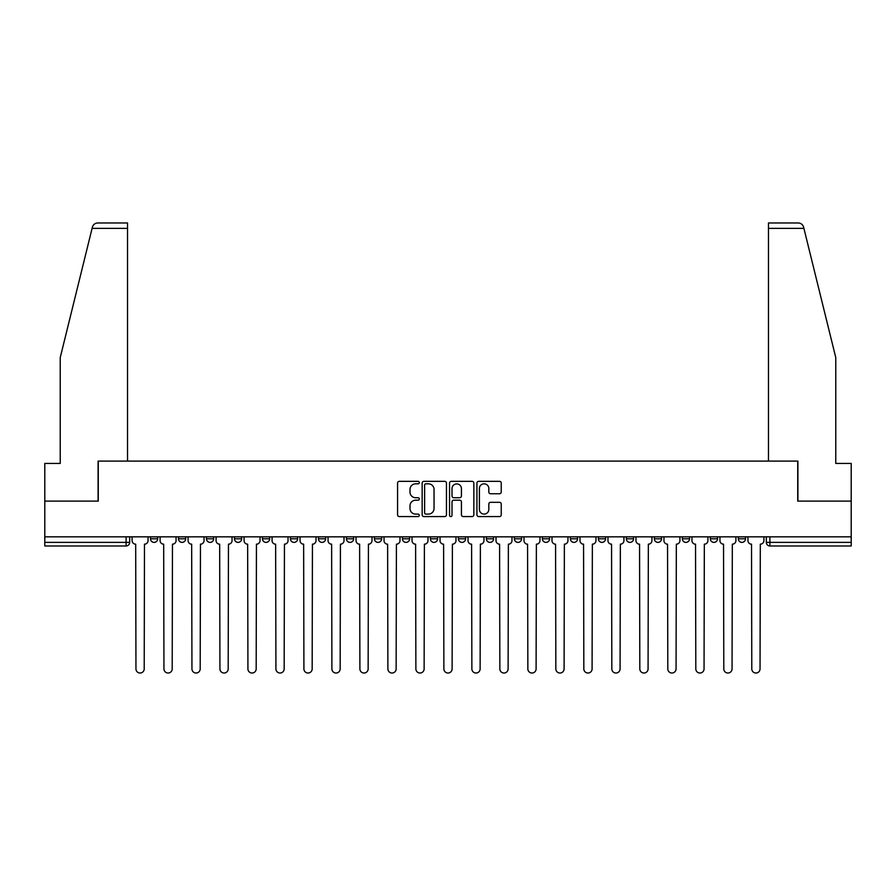 <?xml version="1.0" encoding="UTF-8"?>
<svg xmlns="http://www.w3.org/2000/svg" width="896" height="896" viewBox="0 0 896 896"><rect width="100%" height="100%" fill="white"/><g stroke="black" fill="none" stroke-linecap="round" stroke-linejoin="round"><path stroke-width="1.34" d="M419.294 482.586A1.232 1.232 0 0 0 418.062 481.342L399.347 481.342A1.758 1.758 0 0 0 397.578 483.112L397.578 514.808A1.758 1.758 0 0 0 399.347 516.578L418.062 516.578A1.232 1.232 0 0 0 419.294 515.346A1.232 1.232 0 0 0 418.062 514.114L415.632 514.114A5.634 5.634 0 0 1 409.998 508.469L409.998 505.826A5.634 5.634 0 0 1 415.632 500.192L418.062 500.192A1.232 1.232 0 0 0 419.294 498.96A1.232 1.232 0 0 0 418.062 497.728L415.632 497.728A5.634 5.634 0 0 1 409.998 492.094L409.998 489.451A5.634 5.634 0 0 1 415.632 483.818L418.062 483.818A1.232 1.232 0 0 0 419.294 482.586M738.338 538.798L738.338 536.827L738.338 538.798A3.584 3.584 0 0 0 741.922 542.382A3.584 3.584 0 0 1 738.338 538.798L745.506 538.798A3.584 3.584 0 0 1 741.922 542.382M430.416 536.827L430.416 538.798L437.595 538.798A3.584 3.584 0 0 1 434 542.382A3.584 3.584 0 0 1 430.416 538.798L430.416 536.827M402.427 536.827L402.427 538.798L409.595 538.798A3.584 3.584 0 0 1 406.011 542.382A3.584 3.584 0 0 1 402.427 538.798L402.427 536.827M262.461 538.798L262.461 536.827L262.461 538.798A3.584 3.584 0 0 0 266.045 542.382A3.584 3.584 0 0 1 262.461 538.798L269.64 538.798A3.584 3.584 0 0 1 266.045 542.382M206.472 536.827L206.472 538.798L213.651 538.798A3.584 3.584 0 0 1 210.067 542.382A3.584 3.584 0 0 1 206.472 538.798L206.472 536.827M178.483 538.798L178.483 536.827L178.483 538.798A3.584 3.584 0 0 0 182.067 542.382A3.584 3.584 0 0 1 178.483 538.798L185.662 538.798A3.584 3.584 0 0 1 182.067 542.382A3.584 3.584 0 0 0 185.662 538.798A3.584 3.584 0 0 1 182.067 542.382M150.494 538.798L150.494 536.827L150.494 538.798A3.584 3.584 0 0 0 154.078 542.382A3.584 3.584 0 0 1 150.494 538.798L157.662 538.798A3.584 3.584 0 0 1 154.078 542.382A3.584 3.584 0 0 0 157.662 538.798A3.584 3.584 0 0 1 154.078 542.382M499.475 493.763A1.758 1.758 0 0 0 501.234 492.005L501.234 483.112A1.758 1.758 0 0 0 499.475 481.342L478.688 481.342A1.758 1.758 0 0 0 476.93 483.112L476.93 514.808A1.758 1.758 0 0 0 478.688 516.578L499.475 516.578A1.758 1.758 0 0 0 501.234 514.808L501.234 504.067A1.758 1.758 0 0 0 499.475 502.309L490.582 502.309A1.758 1.758 0 0 0 488.824 504.067L488.824 509.398A4.715 4.715 0 0 1 484.109 514.114A4.715 4.715 0 0 1 479.394 509.398L479.394 488.522A4.715 4.715 0 0 1 484.109 483.818A4.715 4.715 0 0 1 488.824 488.522L488.824 492.005A1.758 1.758 0 0 0 490.582 493.763L499.475 493.763M92.098 228.368L92.422 227.08C93.229 224.526 94.976 223.16 97.642 222.981L127.523 222.981L127.523 228.368L92.098 228.368L60.234 357.56L60.234 463.434L44.8 463.434L44.8 501.11L98.269 501.11L98.269 461.104L797.731 461.104L797.731 501.11L851.2 501.11L851.2 536.827L44.8 536.827L44.8 542.382L129.674 542.382L129.674 536.827M127.523 228.368L127.523 461.104L98.09 461.104L98.09 501.11L44.8 501.11L44.8 536.827M446.454 483.112A1.758 1.758 0 0 0 444.696 481.342L423.909 481.342A1.758 1.758 0 0 0 422.15 483.112L422.15 514.808A1.758 1.758 0 0 0 423.909 516.578L444.696 516.578A1.758 1.758 0 0 0 446.454 514.808L446.454 483.112M451.304 481.342L472.091 481.342A1.758 1.758 0 0 1 473.85 483.112L473.85 514.808A1.758 1.758 0 0 1 472.091 516.578L463.187 516.578A1.758 1.758 0 0 1 461.429 514.808L461.429 501.95A1.758 1.758 0 0 0 459.67 500.192L453.768 500.192A1.758 1.758 0 0 0 452.01 501.95L452.01 515.346A1.232 1.232 0 0 1 450.778 516.578A1.232 1.232 0 0 1 449.546 515.346L449.546 483.112A1.758 1.758 0 0 1 451.304 481.342M766.326 536.827L766.326 542.382L851.2 542.382L851.2 545.978L769.91 545.978A3.584 3.584 0 0 1 766.326 542.382M851.2 536.827L851.2 542.382M129.674 542.382A3.584 3.584 0 0 1 126.09 545.978A3.584 3.584 0 0 0 129.674 542.382A3.584 3.584 0 0 1 126.09 545.978L44.8 545.978L44.8 542.382M745.506 536.827L745.506 538.798L745.506 536.827M717.517 536.827L717.517 538.798A3.584 3.584 0 0 1 713.933 542.382A3.584 3.584 0 0 1 710.338 538.798L717.517 538.798A3.584 3.584 0 0 1 713.933 542.382A3.584 3.584 0 0 0 717.517 538.798L717.517 536.827M710.338 536.827L710.338 538.798M689.528 536.827L689.528 538.798A3.584 3.584 0 0 1 685.933 542.382A3.584 3.584 0 0 1 682.349 538.798L689.528 538.798L689.528 536.827M682.349 536.827L682.349 538.798M661.528 536.827L661.528 538.798A3.584 3.584 0 0 1 657.944 542.382A3.584 3.584 0 0 1 654.36 538.798L661.528 538.798M654.36 536.827L654.36 538.798M633.539 536.827L633.539 538.798A3.584 3.584 0 0 1 629.955 542.382A3.584 3.584 0 0 1 626.36 538.798L633.539 538.798L633.539 536.827M626.36 536.827L626.36 538.798M605.55 536.827L605.55 538.798A3.584 3.584 0 0 1 601.955 542.382A3.584 3.584 0 0 1 598.371 538.798L605.55 538.798L605.55 536.827M598.371 536.827L598.371 538.798M577.55 536.827L577.55 538.798A3.584 3.584 0 0 1 573.966 542.382A3.584 3.584 0 0 1 570.382 538.798L577.55 538.798M570.382 536.827L570.382 538.798M549.562 536.827L549.562 538.798A3.584 3.584 0 0 1 545.978 542.382A3.584 3.584 0 0 1 542.382 538.798L549.562 538.798M542.382 536.827L542.382 538.798M521.573 536.827L521.573 538.798A3.584 3.584 0 0 1 517.978 542.382A3.584 3.584 0 0 1 514.394 538.798A3.584 3.584 0 0 0 517.978 542.382M514.394 536.827L514.394 538.798L521.573 538.798M493.573 536.827L493.573 538.798A3.584 3.584 0 0 1 489.989 542.382A3.584 3.584 0 0 1 486.405 538.798L493.573 538.798L493.573 536.827M486.405 536.827L486.405 538.798M465.584 536.827L465.584 538.798A3.584 3.584 0 0 1 462 542.382A3.584 3.584 0 0 1 458.405 538.798L465.584 538.798A3.584 3.584 0 0 1 462 542.382A3.584 3.584 0 0 0 465.584 538.798L465.584 536.827M458.405 536.827L458.405 538.798M437.595 536.827L437.595 538.798M409.595 536.827L409.595 538.798L409.595 536.827M381.606 536.827L381.606 538.798A3.584 3.584 0 0 1 378.022 542.382A3.584 3.584 0 0 1 374.427 538.798L381.606 538.798L381.606 536.827M374.427 536.827L374.427 538.798M353.618 536.827L353.618 538.798A3.584 3.584 0 0 1 350.022 542.382A3.584 3.584 0 0 1 346.438 538.798L353.618 538.798M346.438 536.827L346.438 538.798M325.618 536.827L325.618 538.798A3.584 3.584 0 0 1 322.034 542.382A3.584 3.584 0 0 1 318.45 538.798L325.618 538.798M318.45 536.827L318.45 538.798M297.629 536.827L297.629 538.798A3.584 3.584 0 0 1 294.045 542.382A3.584 3.584 0 0 1 290.45 538.798L297.629 538.798A3.584 3.584 0 0 1 294.045 542.382A3.584 3.584 0 0 0 297.629 538.798M290.45 536.827L290.45 538.798M269.64 536.827L269.64 538.798M241.64 536.827L241.64 538.798A3.584 3.584 0 0 1 238.056 542.382A3.584 3.584 0 0 1 234.472 538.798L241.64 538.798A3.584 3.584 0 0 1 238.056 542.382A3.584 3.584 0 0 0 241.64 538.798L241.64 536.827M234.472 536.827L234.472 538.798M213.651 536.827L213.651 538.798L213.651 536.827M185.662 536.827L185.662 538.798L185.662 536.827M157.662 536.827L157.662 538.798L157.662 536.827M425.846 483.818A1.232 1.232 0 0 0 424.614 485.05L424.614 512.87A1.232 1.232 0 0 0 425.846 514.114L428.4 514.114A5.634 5.634 0 0 0 434.045 508.469L434.045 489.451A5.634 5.634 0 0 0 428.4 483.818L425.846 483.818M461.429 488.611A4.715 4.715 0 0 0 456.714 483.896A4.715 4.715 0 0 0 452.01 488.611L452.01 495.97A1.758 1.758 0 0 0 453.768 497.728L459.67 497.728A1.758 1.758 0 0 0 461.429 495.97L461.429 488.611M132.093 540.59L132.093 536.827L132.093 540.59A3.584 3.584 0 0 0 135.688 544.174L135.957 668.886A4.122 4.122 0 0 0 140.078 673.019A4.122 4.122 0 0 0 144.211 668.886L144.48 544.174A3.584 3.584 0 0 0 148.064 540.59L148.064 536.827L148.064 540.59M135.688 544.174L135.957 668.886M144.211 668.886L144.48 544.174M160.093 540.59L160.093 536.827L160.093 540.59A3.584 3.584 0 0 0 163.677 544.174L163.946 668.886A4.122 4.122 0 0 0 168.078 673.019A4.122 4.122 0 0 0 172.2 668.886L172.469 544.174A3.584 3.584 0 0 0 176.064 540.59L176.064 536.827L176.064 540.59M188.082 540.59L188.082 536.827L188.082 540.59A3.584 3.584 0 0 0 191.666 544.174L191.946 668.886A4.122 4.122 0 0 0 196.067 673.019A4.122 4.122 0 0 0 200.189 668.886L200.469 544.174A3.584 3.584 0 0 0 204.053 540.59L204.053 536.827L204.053 540.59M92.422 227.08C92.915 225.624 92.915 225.624 92.422 227.08M803.902 228.368L803.578 227.08C803.085 225.624 803.085 225.624 803.578 227.08C803.085 225.624 803.085 225.624 803.578 227.08C802.771 224.526 801.024 223.16 798.358 222.981L768.477 222.981L768.477 461.104L797.91 461.104L797.91 501.11L851.2 501.11L851.2 463.434L835.766 463.434L835.766 357.56L803.902 228.368L768.477 228.368M163.677 544.174L163.946 668.886M172.2 668.886L172.469 544.174M191.666 544.174L191.946 668.886M200.189 668.886L200.469 544.174M216.07 540.59L216.07 536.827L216.07 540.59A3.584 3.584 0 0 0 219.666 544.174L219.934 668.886A4.122 4.122 0 0 0 224.056 673.019A4.122 4.122 0 0 0 228.189 668.886L228.458 544.174A3.584 3.584 0 0 0 232.042 540.59L232.042 536.827L232.042 540.59M244.07 540.59L244.07 536.827L244.07 540.59A3.584 3.584 0 0 0 247.654 544.174L247.923 668.886A4.122 4.122 0 0 0 252.056 673.019A4.122 4.122 0 0 0 256.178 668.886L256.446 544.174A3.584 3.584 0 0 0 260.042 540.59L260.042 536.827L260.042 540.59M272.059 540.59L272.059 536.827L272.059 540.59A3.584 3.584 0 0 0 275.643 544.174L275.923 668.886A4.122 4.122 0 0 0 280.045 673.019A4.122 4.122 0 0 0 284.166 668.886L284.446 544.174A3.584 3.584 0 0 0 288.03 540.59L288.03 536.827L288.03 540.59M219.666 544.174L219.934 668.886M228.189 668.886L228.458 544.174M247.654 544.174L247.923 668.886M256.178 668.886L256.446 544.174M275.643 544.174L275.923 668.886M284.166 668.886L284.446 544.174M300.048 540.59L300.048 536.827L300.048 540.59A3.584 3.584 0 0 0 303.643 544.174L303.912 668.886A4.122 4.122 0 0 0 308.034 673.019A4.122 4.122 0 0 0 312.166 668.886L312.435 544.174A3.584 3.584 0 0 0 316.019 540.59L316.019 536.827L316.019 540.59M303.643 544.174L303.912 668.886M312.166 668.886L312.435 544.174M328.048 540.59L328.048 536.827L328.048 540.59A3.584 3.584 0 0 0 331.632 544.174L331.901 668.886A4.122 4.122 0 0 0 336.034 673.019A4.122 4.122 0 0 0 340.155 668.886L340.424 544.174A3.584 3.584 0 0 0 344.019 540.59L344.019 536.827L344.019 540.59M331.632 544.174L331.901 668.886M340.155 668.886L340.424 544.174M356.037 540.59L356.037 536.827L356.037 540.59A3.584 3.584 0 0 0 359.621 544.174L359.901 668.886A4.122 4.122 0 0 0 364.022 673.019A4.122 4.122 0 0 0 368.144 668.886L368.424 544.174A3.584 3.584 0 0 0 372.008 540.59L372.008 536.827L372.008 540.59M359.621 544.174L359.901 668.886M368.144 668.886L368.424 544.174M384.026 540.59L384.026 536.827L384.026 540.59A3.584 3.584 0 0 0 387.621 544.174L387.89 668.886A4.122 4.122 0 0 0 392.011 673.019A4.122 4.122 0 0 0 396.144 668.886L396.413 544.174A3.584 3.584 0 0 0 399.997 540.59L399.997 536.827L399.997 540.59M387.621 544.174L387.89 668.886M396.144 668.886L396.413 544.174M412.026 540.59L412.026 536.827L412.026 540.59A3.584 3.584 0 0 0 415.61 544.174L415.878 668.886A4.122 4.122 0 0 0 420.011 673.019A4.122 4.122 0 0 0 424.133 668.886L424.402 544.174A3.584 3.584 0 0 0 427.997 540.59L427.997 536.827L427.997 540.59M415.61 544.174L415.878 668.886M424.133 668.886L424.402 544.174M440.014 540.59L440.014 536.827L440.014 540.59A3.584 3.584 0 0 0 443.598 544.174L443.878 668.886A4.122 4.122 0 0 0 448 673.019A4.122 4.122 0 0 0 452.122 668.886L452.402 544.174A3.584 3.584 0 0 0 455.986 540.59L455.986 536.827L455.986 540.59M443.598 544.174L443.878 668.886M452.122 668.886L452.402 544.174M468.003 540.59L468.003 536.827L468.003 540.59A3.584 3.584 0 0 0 471.598 544.174L471.867 668.886A4.122 4.122 0 0 0 475.989 673.019A4.122 4.122 0 0 0 480.122 668.886L480.39 544.174A3.584 3.584 0 0 0 483.974 540.59L483.974 536.827L483.974 540.59M471.598 544.174L471.867 668.886M480.122 668.886L480.39 544.174M496.003 540.59L496.003 536.827L496.003 540.59A3.584 3.584 0 0 0 499.587 544.174L499.856 668.886A4.122 4.122 0 0 0 503.989 673.019A4.122 4.122 0 0 0 508.11 668.886L508.379 544.174A3.584 3.584 0 0 0 511.974 540.59L511.974 536.827L511.974 540.59M499.587 544.174L499.856 668.886M508.11 668.886L508.379 544.174M523.992 540.59L523.992 536.827L523.992 540.59A3.584 3.584 0 0 0 527.576 544.174L527.856 668.886A4.122 4.122 0 0 0 531.978 673.019A4.122 4.122 0 0 0 536.099 668.886L536.379 544.174A3.584 3.584 0 0 0 539.963 540.59L539.963 536.827L539.963 540.59M527.576 544.174L527.856 668.886M536.099 668.886L536.379 544.174M551.981 540.59L551.981 536.827L551.981 540.59A3.584 3.584 0 0 0 555.576 544.174L555.845 668.886A4.122 4.122 0 0 0 559.966 673.019A4.122 4.122 0 0 0 564.099 668.886L564.368 544.174A3.584 3.584 0 0 0 567.952 540.59L567.952 536.827L567.952 540.59M555.576 544.174L555.845 668.886M564.099 668.886L564.368 544.174M579.981 540.59L579.981 536.827L579.981 540.59A3.584 3.584 0 0 0 583.565 544.174L583.834 668.886A4.122 4.122 0 0 0 587.966 673.019A4.122 4.122 0 0 0 592.088 668.886L592.357 544.174A3.584 3.584 0 0 0 595.952 540.59L595.952 536.827L595.952 540.59M583.565 544.174L583.834 668.886M592.088 668.886L592.357 544.174M607.97 540.59L607.97 536.827L607.97 540.59A3.584 3.584 0 0 0 611.554 544.174L611.834 668.886A4.122 4.122 0 0 0 615.955 673.019A4.122 4.122 0 0 0 620.077 668.886L620.357 544.174A3.584 3.584 0 0 0 623.941 540.59L623.941 536.827L623.941 540.59M611.554 544.174L611.834 668.886M620.077 668.886L620.357 544.174M635.958 540.59L635.958 536.827L635.958 540.59A3.584 3.584 0 0 0 639.554 544.174L639.822 668.886A4.122 4.122 0 0 0 643.944 673.019A4.122 4.122 0 0 0 648.077 668.886L648.346 544.174A3.584 3.584 0 0 0 651.93 540.59L651.93 536.827L651.93 540.59M639.554 544.174L639.822 668.886M648.077 668.886L648.346 544.174M663.958 540.59L663.958 536.827L663.958 540.59A3.584 3.584 0 0 0 667.542 544.174L667.811 668.886A4.122 4.122 0 0 0 671.944 673.019A4.122 4.122 0 0 0 676.066 668.886L676.334 544.174A3.584 3.584 0 0 0 679.93 540.59L679.93 536.827L679.93 540.59M667.542 544.174L667.811 668.886M676.066 668.886L676.334 544.174M691.947 540.59L691.947 536.827L691.947 540.59A3.584 3.584 0 0 0 695.531 544.174L695.811 668.886A4.122 4.122 0 0 0 699.933 673.019A4.122 4.122 0 0 0 704.054 668.886L704.334 544.174A3.584 3.584 0 0 0 707.918 540.59L707.918 536.827L707.918 540.59M695.531 544.174L695.811 668.886M704.054 668.886L704.334 544.174M719.936 540.59L719.936 536.827L719.936 540.59A3.584 3.584 0 0 0 723.531 544.174L723.8 668.886A4.122 4.122 0 0 0 727.922 673.019A4.122 4.122 0 0 0 732.054 668.886L732.323 544.174A3.584 3.584 0 0 0 735.907 540.59L735.907 536.827L735.907 540.59M723.531 544.174L723.8 668.886M732.054 668.886L732.323 544.174M747.936 540.59L747.936 536.827L747.936 540.59A3.584 3.584 0 0 0 751.52 544.174L751.789 668.886A4.122 4.122 0 0 0 755.922 673.019A4.122 4.122 0 0 0 760.043 668.886L760.312 544.174A3.584 3.584 0 0 0 763.907 540.59L763.907 536.827L763.907 540.59M751.52 544.174L751.789 668.886M760.043 668.886L760.312 544.174M126.09 536.827L126.09 545.978M769.91 536.827L769.91 545.978"/></g></svg>
